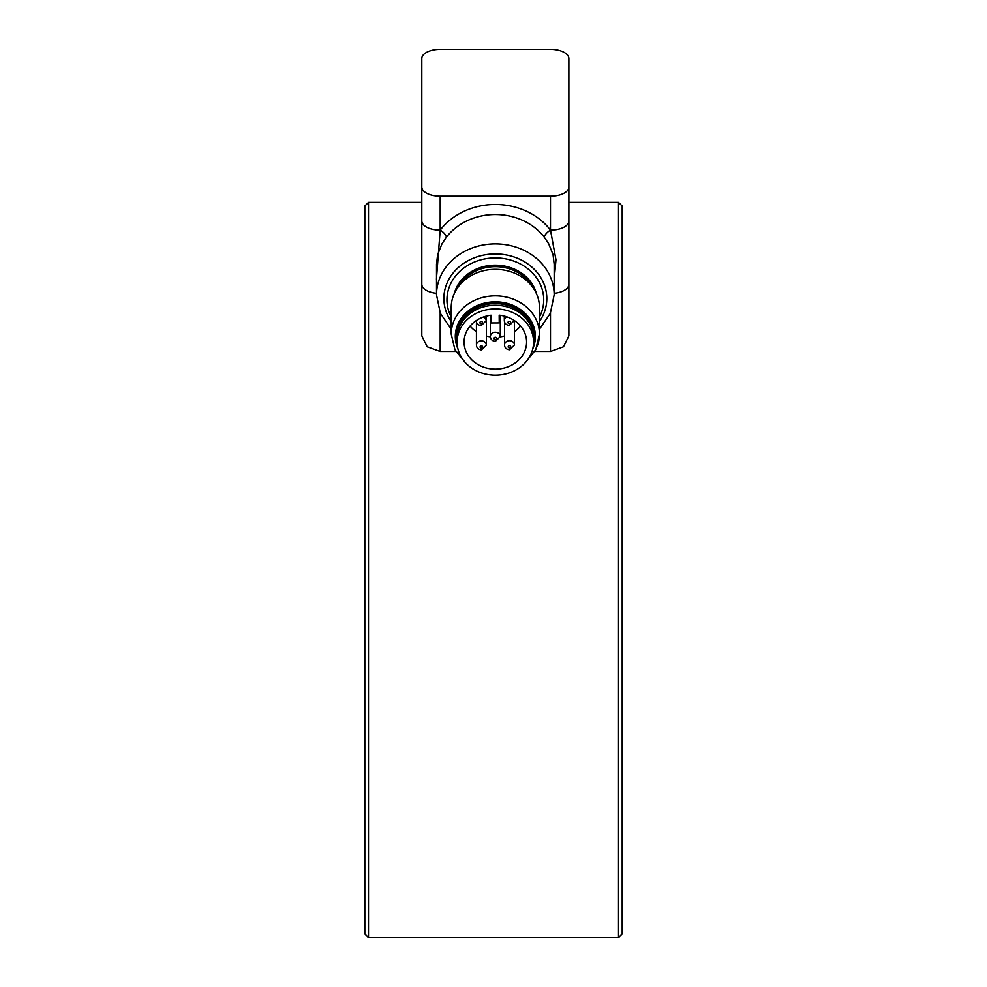 <?xml version="1.0" encoding="UTF-8"?>
<svg xmlns="http://www.w3.org/2000/svg" width="987" height="987" viewBox="0 0 987 987"><rect width="100%" height="100%" fill="white"/><g stroke="black" fill="none" stroke-linecap="round" stroke-linejoin="round"><path stroke-width="1.48" d="M368.496 570.005L368.496 202.36L364.82 206.036L364.82 933.973L368.496 937.65L368.496 570.005M618.504 202.36L622.18 206.036L622.18 933.973L618.504 937.65L618.504 202.36L568.87 202.36M534.806 351.471L550.487 351.471L563.478 346.795L568.87 335.851L568.87 220.94A18.383 9.179 180 0 1 563.478 227.429A18.383 9.179 180 0 1 550.487 230.119A66.178 57.332 180 0 0 440.19 230.119L436.427 279.161M554.163 293.324A18.383 9.179 0 0 0 563.478 290.82A18.383 9.179 0 0 0 568.87 284.33M568.87 220.94L568.87 187.012A18.383 9.179 180 0 1 563.478 193.501A18.383 9.179 180 0 1 550.487 196.191L440.19 196.191A18.383 9.179 180 0 1 427.198 193.501A18.383 9.179 180 0 1 421.807 187.012L421.807 284.33A18.383 9.179 -0 0 0 427.198 290.82A18.383 9.179 -0 0 0 436.513 293.324M421.807 284.33L421.807 335.851L427.198 346.795L440.19 351.471L455.871 351.471M421.807 187.012L421.807 58.529A18.383 9.179 180 0 1 427.198 52.04A18.383 9.179 180 0 1 440.19 49.35L550.487 49.35A18.383 9.179 180 0 1 563.478 52.04A18.383 9.179 180 0 1 568.87 58.529L568.87 207.369M436.525 264.109L437.636 254.621L442.003 243.752L446.321 237.312A7.353 3.06 -142.6 0 0 440.19 230.119A18.383 9.179 180 0 1 427.198 227.429A18.383 9.179 180 0 1 421.807 220.94M568.87 58.529L568.87 187.012M446.321 237.312A58.825 50.966 0 0 1 495.338 214.512A58.825 50.966 0 0 1 544.355 237.312L548.673 243.752L553.041 254.621L554.151 264.109M544.355 237.312A7.353 3.06 142.6 0 1 550.487 230.119L555.977 259.815L554.163 279.642M533.325 334.605A38.049 32.966 180 0 0 500.199 303.86A38.049 32.966 180 0 0 459.165 326.327A38.049 32.966 180 0 0 457.351 334.605M525.269 362.673L535.731 349.731L539.457 334.099L539.457 307.549A44.119 38.222 180 0 0 502.272 269.809A44.119 38.222 180 0 0 453.403 295.693A44.119 38.222 180 0 0 451.219 307.549L451.219 334.099A44.119 38.222 180 0 1 453.403 322.243A44.119 38.222 180 0 1 509.021 297.753A44.119 38.222 180 0 1 539.457 334.099A44.119 38.222 180 0 1 537.273 345.956M539.457 317.049A48.388 41.923 180 0 0 541.332 312.854A48.388 41.923 180 0 0 543.726 299.851A48.388 41.923 180 0 0 502.938 258.446A48.388 41.923 180 0 0 449.344 286.847A48.388 41.923 180 0 0 446.951 299.851A48.388 41.923 180 0 0 451.219 317.049M454.304 293.509A42.096 36.47 0 0 1 455.315 290.338A42.096 36.47 0 0 1 497.238 265.219A42.096 36.47 0 0 1 536.373 293.509M457.919 348.855A40.035 34.693 0 0 1 455.303 336.518A40.035 34.693 0 0 1 457.277 325.759A40.035 34.693 0 0 1 501.63 302.256A40.035 34.693 0 0 1 535.373 336.518A40.035 34.693 0 0 1 533.399 347.288A40.035 34.693 0 0 1 532.758 348.855M457.104 342.292A38.234 33.126 0 0 1 457.104 342.057A38.234 33.126 0 0 1 495.215 308.931A38.234 33.126 0 0 1 533.572 341.835A38.234 33.126 0 0 1 533.572 342.057A38.234 33.126 0 0 1 495.462 375.196A38.234 33.126 0 0 1 457.104 342.292M457.104 338.615A38.234 33.126 0 0 1 457.104 338.393A38.234 33.126 0 0 1 495.215 305.267A38.234 33.126 0 0 1 533.572 338.171A38.234 33.126 0 0 1 533.572 338.393A38.234 33.126 0 0 1 533.572 338.615M499.237 322.922L491.144 322.971L491.082 315.235A31.251 27.081 180 0 0 464.087 342.057A31.251 27.081 180 0 0 464.087 342.242A31.251 27.081 180 0 0 495.449 369.138A31.251 27.081 180 0 0 526.589 342.057A31.251 27.081 180 0 0 526.589 341.884A31.251 27.081 180 0 0 499.175 315.186L499.237 322.922L499.237 315.198M520.568 326.092A31.251 27.081 0 0 1 514.437 331.558M504.505 336.012A31.251 27.081 0 0 1 500.286 336.863M490.391 336.863A31.251 27.081 0 0 1 486.357 336.061M476.437 331.681A31.251 27.081 0 0 1 470.108 326.092M486.357 322.342A4.96 4.306 180 0 0 486.159 321.157M514.437 322.181A4.96 4.306 180 0 0 514.227 320.997M539.457 329.239L550.339 313.286L554.163 294.854A58.825 50.966 180 0 0 495.338 243.888A58.825 50.966 180 0 0 436.513 294.854L440.338 313.286L451.219 329.239M451.219 321.491A51.472 44.6 0 0 1 443.866 298.518A51.472 44.6 0 0 1 495.338 253.93A51.472 44.6 0 0 1 546.81 298.518A51.472 44.6 0 0 1 539.457 321.491M550.487 196.191L550.487 230.119M440.19 230.119L440.19 196.191M440.19 351.471L440.19 312.953M550.487 312.953L550.487 351.471M531.537 285.699A40.812 35.359 180 0 0 507.997 268.415A40.812 35.359 180 0 0 459.14 285.699M457.191 344.352A39.196 33.953 0 0 1 468.813 311.559A39.196 33.953 0 0 1 507.491 304.28A39.196 33.953 0 0 1 533.486 344.352M486.357 316.124L486.357 345.142A4.96 4.306 180 0 0 486.357 345.105A4.96 4.306 180 0 0 481.348 340.848A4.96 4.306 180 0 0 476.437 345.142A4.96 4.306 180 0 0 476.437 345.191M481.409 348.103A1.283 1.11 0 0 1 481.385 345.869A1.283 1.11 0 0 1 481.409 348.103M509.428 340.688A4.96 4.306 180 0 0 504.505 344.994A4.96 4.306 180 0 0 504.505 345.031C504.727 347.819 506.393 349.423 509.514 349.78L514.437 344.994A4.96 4.306 180 0 0 514.437 344.957A4.96 4.306 180 0 0 509.428 340.688M509.477 347.942A1.283 1.11 0 0 1 509.465 345.709A1.283 1.11 0 0 1 509.477 347.942M506.849 316.889A4.96 4.306 180 0 0 504.32 320.639A4.96 4.306 180 0 0 504.32 320.676C504.542 323.477 506.208 325.068 509.329 325.426L514.239 320.639A4.96 4.306 180 0 0 514.239 320.602A4.96 4.306 180 0 0 514.239 320.504L514.239 320.639M509.292 323.588A1.283 1.11 0 0 1 509.267 321.367A1.283 1.11 0 0 1 509.292 323.588M486.172 316.173L486.172 320.8A4.96 4.306 180 0 0 486.172 320.763L481.249 325.599C478.127 325.229 476.462 323.637 476.24 320.8L476.24 320.627A4.96 4.306 180 0 0 476.24 320.8A4.96 4.306 180 0 0 476.24 320.849M481.224 323.761A1.283 1.11 0 0 1 481.2 321.528A1.283 1.11 0 0 1 481.224 323.761M486.172 320.763A4.96 4.306 180 0 0 483.519 317M495.301 332.261A4.96 4.306 180 0 0 490.379 336.555A4.96 4.306 180 0 0 490.379 336.579C490.588 339.38 492.254 340.984 495.363 341.342L500.298 336.555A4.96 4.306 180 0 0 500.298 336.53A4.96 4.306 180 0 0 495.301 332.261M495.351 339.503A1.283 1.11 0 0 1 495.326 337.283A1.283 1.11 0 0 1 495.351 339.503M421.807 202.36L368.496 202.36M618.504 937.65L368.496 937.65M436.513 264.257L436.513 294.854M554.163 264.257L554.163 294.854M465.408 362.673L454.933 349.731L451.219 334.099M476.437 322.33L476.437 345.142C476.647 347.979 478.325 349.571 481.434 349.941L486.357 345.142M504.505 322.144L504.505 344.994M514.437 320.627L514.437 344.994M504.32 316.124L504.32 320.639M490.379 315.334L490.379 336.555M500.298 315.334L500.298 336.555M457.104 342.057L457.104 338.393M533.572 342.057L533.572 338.393"/></g></svg>
